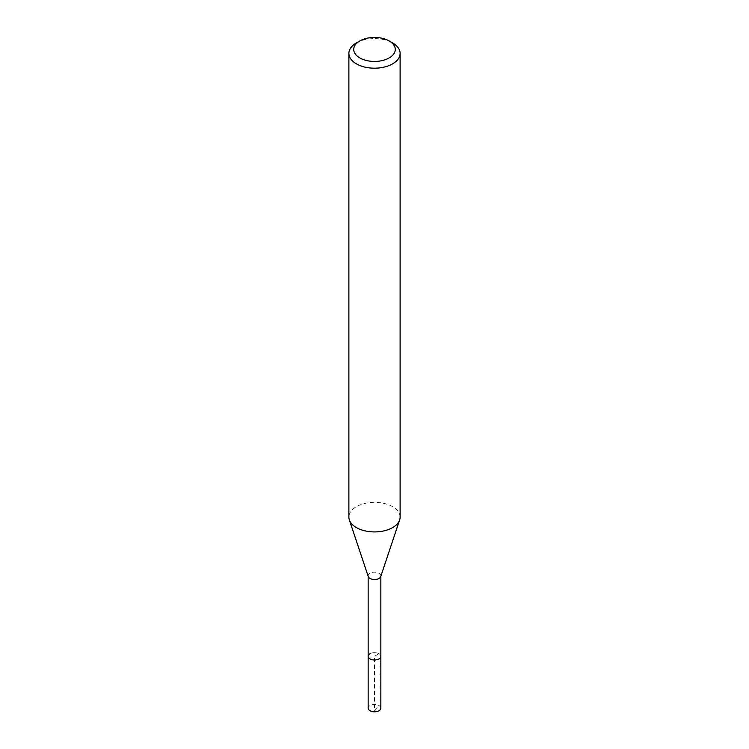 <?xml version="1.0" encoding="UTF-8"?>
<svg xmlns="http://www.w3.org/2000/svg" width="749" height="749" viewBox="0 0 749 749"><rect width="100%" height="100%" fill="white"/><g stroke="black" fill="none" stroke-linecap="round" stroke-linejoin="round"><path stroke-width="0.56" stroke-dasharray="3.75 2.81" d="M380.848 708.161A6.348 3.67 0 0 0 376.934 704.781A6.348 3.67 0 0 0 370.006 705.567A6.348 3.67 0 0 0 368.152 708.161M370.006 653.727A6.348 3.67 180 0 1 376.934 652.931A6.348 3.67 180 0 1 380.848 656.321A6.348 3.67 0 0 0 376.934 652.931A6.348 3.67 0 0 0 370.006 653.727A6.348 3.67 0 0 0 368.152 656.321M356.384 42.936A25.616 14.793 180 0 1 392.616 42.936M400.116 517.138A25.616 14.793 0 0 0 384.303 503.468A25.616 14.793 0 0 0 356.384 506.68A25.616 14.793 0 0 0 348.884 517.138M368.265 576.533A6.348 3.67 180 0 1 368.152 575.841A6.348 3.67 180 0 1 370.006 573.247A6.348 3.67 180 0 1 376.934 572.451A6.348 3.67 180 0 1 380.848 575.841A6.348 3.67 180 0 1 380.735 576.533M374.5 710.314L378.994 705.567L378.994 653.699L374.5 656.293L374.5 710.314"/><path stroke-width="1.12" d="M368.152 576.187L368.152 708.161A6.348 3.67 0 0 0 372.066 711.55A6.348 3.67 0 0 0 378.994 710.754A6.348 3.67 0 0 0 380.848 708.161L380.848 656.321A6.348 3.67 180 0 1 378.994 658.914A6.348 3.67 180 0 1 372.066 659.71A6.348 3.67 180 0 1 368.152 656.321A6.348 3.67 180 0 1 370.006 653.727M389.19 57.926A20.775 11.993 180 0 1 359.81 57.926A20.775 11.993 180 0 1 359.81 40.961L359.81 40.961A20.775 11.993 180 0 1 389.19 40.961A20.775 11.993 180 0 1 389.19 57.926M356.384 42.936L359.81 40.961L356.384 42.936A25.616 14.793 180 0 0 348.884 53.394L348.884 517.138A25.616 14.793 0 0 0 349.352 519.937A25.616 14.793 0 0 0 366.991 531.275A25.616 14.793 0 0 0 392.616 527.596A25.616 14.793 0 0 0 399.648 519.937A25.616 14.793 0 0 0 400.116 517.138L400.116 53.394A25.616 14.793 180 0 1 392.616 63.852A25.616 14.793 180 0 1 364.697 67.054A25.616 14.793 180 0 1 348.884 53.394M389.19 40.961L392.616 42.936A25.616 14.793 180 0 1 400.116 53.394M399.648 519.937L380.735 576.533A6.348 3.67 180 0 1 378.994 578.434A6.348 3.67 180 0 1 372.637 579.342A6.348 3.67 180 0 1 368.265 576.533L349.352 519.937M368.152 656.321A6.348 3.67 0 0 0 372.066 659.71A6.348 3.67 0 0 0 378.994 658.914A6.348 3.67 0 0 0 380.848 656.321L380.848 576.187"/></g></svg>
